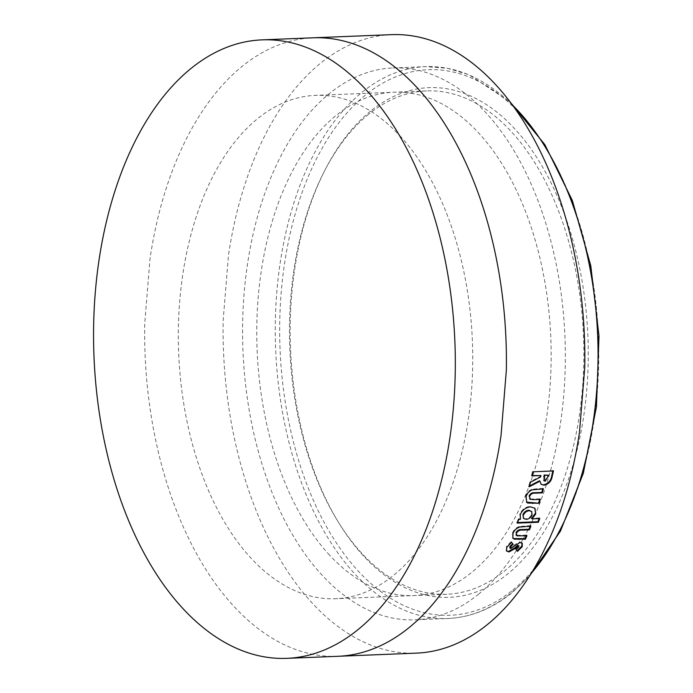 <?xml version="1.0" encoding="UTF-8"?>
<svg xmlns="http://www.w3.org/2000/svg" width="693" height="693" viewBox="0 0 693 693"><rect width="100%" height="100%" fill="white"/><g stroke="black" fill="none" stroke-linecap="round" stroke-linejoin="round"><path stroke-width="0.52" stroke-dasharray="3.46 2.6" d="M368.754 114.18A251.88 146.977 -92.3 0 0 324.081 171.803A251.88 146.977 -92.3 0 0 338.175 521.855A251.88 146.977 -92.3 0 0 362.274 553.811A251.88 146.977 -92.3 0 0 446.794 594.247A251.88 146.977 -92.3 0 0 504.573 570.971A251.88 146.977 -92.3 0 0 583.827 360.325A251.88 146.977 -92.3 0 0 511.053 131.341A251.88 146.977 -92.3 0 0 426.524 90.904A251.88 146.977 -92.3 0 0 368.754 114.18M399.922 135.811A251.88 146.977 87.7 0 1 432.709 182.969A251.88 146.977 87.7 0 1 451.689 227.252A251.88 146.977 87.7 0 1 467.957 294.516A251.88 146.977 87.7 0 1 472.678 366.034A251.88 146.977 87.7 0 1 468.381 418.901A251.88 146.977 87.7 0 1 452.564 483.991A251.88 146.977 87.7 0 1 426.446 537.976A251.88 146.977 87.7 0 1 401.386 568.459A251.88 146.977 87.7 0 1 362.751 593.251A251.88 146.977 87.7 0 1 335.663 598.726A251.88 146.977 87.7 0 1 321.102 598.076A251.88 146.977 87.7 0 1 289.96 588.322A251.88 146.977 87.7 0 1 251.143 558.289A251.88 146.977 87.7 0 1 218.356 511.131A251.88 146.977 87.7 0 1 199.367 466.848A251.88 146.977 87.7 0 1 183.108 399.592A251.88 146.977 87.7 0 1 178.387 328.066A251.88 146.977 87.7 0 1 182.683 275.199A251.88 146.977 87.7 0 1 198.501 210.109A251.88 146.977 87.7 0 1 224.619 156.124A251.88 146.977 87.7 0 1 249.671 125.641A251.88 146.977 87.7 0 1 288.305 100.849A251.88 146.977 87.7 0 1 315.393 95.383A251.88 146.977 87.7 0 1 329.955 96.024A251.88 146.977 87.7 0 1 361.096 105.778A251.88 146.977 87.7 0 1 399.922 135.811M370.46 111.218A255.024 148.813 -92.3 0 0 325.234 169.56A255.024 148.813 -92.3 0 0 339.501 523.986A255.024 148.813 -92.3 0 0 507.969 573.726A255.024 148.813 -92.3 0 0 571.456 235.282A255.024 148.813 -92.3 0 0 370.46 111.218M478.413 594.299A276.152 161.148 -92.3 0 0 559.329 281.297A276.152 161.148 -92.3 0 0 392.853 67.966A276.152 161.148 -92.3 0 0 329.504 93.486A276.152 161.148 -92.3 0 0 248.588 406.488A276.152 161.148 -92.3 0 0 415.072 619.819A276.152 161.148 -92.3 0 0 478.413 594.299M391.51 34.65A309.494 180.604 -92.3 0 0 358.22 41.381A309.494 180.604 -92.3 0 0 310.75 71.838C299.575 82.476 289.319 94.958 279.963 109.295A309.494 180.604 -92.3 0 0 247.869 175.632A309.494 180.604 -92.3 0 0 228.439 255.613L223.155 320.564A309.494 180.604 -92.3 0 0 228.959 408.446A309.494 180.604 -92.3 0 0 248.943 491.094C255.561 510.438 263.34 528.568 272.262 545.504A309.494 180.604 -92.3 0 0 312.552 603.456A309.494 180.604 -92.3 0 0 360.256 640.358C372.808 646.664 385.559 650.658 398.518 652.338A309.494 180.604 -92.3 0 0 416.415 653.135M522.072 543.017L519.689 541.822L513.704 545.287L510.195 547.972L510.628 548.596M512.551 546.439L512.985 547.063M510.195 547.972L509.658 547.739M512.638 543.684L513.089 544.282M512.647 543.676L511.581 542.272M511.139 541.675L506.375 546.621L506.808 547.236M506.375 546.621L506.332 550.675M517.948 545.27L518.719 547.063M518.277 546.448L515.601 548.804L516.034 549.428L515.601 548.804M519.689 541.822L520.122 542.42M513.704 545.287L514.137 545.893M526.238 535.75L526.498 535.143L526.949 535.724M526.498 535.143L516.571 535.299L517.021 535.88M516.571 535.299L515.93 534.849M530.206 526.212L530.431 525.632L530.899 526.178M530.431 525.632L519.187 526.515L519.646 527.07M519.187 526.515C515.956 527.72 513.738 529.816 512.551 532.813L513.011 533.385M512.551 532.813L512.664 537.872M534.701 508.056L530.032 506.384C525.372 506.886 521.959 509.468 519.776 514.137L520.426 519.317M519.776 514.137L520.252 514.648M519.958 518.788L518.321 518.858L518.797 519.386M518.321 518.858L516.926 522.565L517.394 523.102M516.926 522.565L517.61 522.539M539.076 518.572L539.284 518.009L539.76 518.537M539.284 518.009L531.522 518.321M530.032 506.384L530.517 506.878M523.492 518.251L525.736 518.823C528.464 518.546 530.414 517.047 531.592 514.327L531.219 511.001M525.736 518.823L526.204 519.352M531.592 514.327L532.068 514.847M539.682 499.393L539.838 498.891L540.323 499.367M539.838 498.891L529.885 499.029L530.37 499.497M542.784 488.929L542.922 488.461L543.416 488.903M542.922 488.461L536.746 488.712L531.713 489.397L532.207 489.838M531.713 489.397C528.577 490.696 526.541 492.992 525.623 496.275L526.117 496.742M525.623 496.275L526.498 502.104M540.453 475.147L540.116 476.533L529.937 481.878L530.44 482.293M540.116 476.533L540.627 476.931M529.937 481.878L528.733 486.347L529.235 486.781M528.733 486.347L529.452 485.975M539.44 480.795L540.999 484.156M552.867 470.997L553.482 470.971M552.971 470.582L533.038 471.794M532.527 471.413L531.548 475.511L532.059 475.909M531.548 475.511L532.163 475.485M544.022 480.621L544.759 480.725L548.319 474.835M544.759 480.725L545.27 481.141M329.573 555.128A251.88 146.977 87.7 0 1 296.786 507.969A251.88 146.977 87.7 0 1 277.798 463.695A251.88 146.977 87.7 0 1 261.538 396.431A251.88 146.977 87.7 0 1 256.817 324.913A251.88 146.977 87.7 0 1 261.114 272.046A251.88 146.977 87.7 0 1 276.931 206.956A251.88 146.977 87.7 0 1 303.049 152.971A251.88 146.977 87.7 0 1 328.101 122.488A251.88 146.977 87.7 0 1 366.736 97.696A251.88 146.977 87.7 0 1 393.823 92.221L393.823 92.221A251.88 146.977 87.7 0 1 408.385 92.871A251.88 146.977 87.7 0 1 439.527 102.625A251.88 146.977 87.7 0 1 478.352 132.658A251.88 146.977 87.7 0 1 511.139 179.816A251.88 146.977 87.7 0 1 530.119 224.09A251.88 146.977 87.7 0 1 546.387 291.355A251.88 146.977 87.7 0 1 551.108 362.881A251.88 146.977 87.7 0 1 546.812 415.739A251.88 146.977 87.7 0 1 530.994 480.829A251.88 146.977 87.7 0 1 504.876 534.814A251.88 146.977 87.7 0 1 479.816 565.297A251.88 146.977 87.7 0 1 441.181 590.09A251.88 146.977 87.7 0 1 414.093 595.564L414.093 595.564A251.88 146.977 87.7 0 1 399.532 594.915A251.88 146.977 87.7 0 1 368.39 585.161A251.88 146.977 87.7 0 1 329.573 555.128M512.82 590.029A272.999 159.312 -92.3 0 0 580.786 227.72A272.999 159.312 -92.3 0 0 365.609 94.924A272.999 159.312 -92.3 0 0 297.652 457.224A272.999 159.312 -92.3 0 0 512.82 590.029M512.387 104.964A276.152 161.148 -92.3 0 0 425.554 66.649A276.152 161.148 -92.3 0 0 362.205 92.169A276.152 161.148 -92.3 0 0 281.289 405.171A276.152 161.148 -92.3 0 0 447.773 618.502A276.152 161.148 -92.3 0 0 511.113 592.983A276.152 161.148 -92.3 0 0 531.245 573.328M337.985 656.297A309.494 180.604 87.7 0 1 320.088 655.5C307.129 653.811 294.378 649.817 281.826 643.511A309.494 180.604 87.7 0 1 234.121 606.609A309.494 180.604 87.7 0 1 193.832 548.657C184.91 531.73 177.131 513.6 170.513 494.256A309.494 180.604 87.7 0 1 150.528 411.607A309.494 180.604 87.7 0 1 144.724 323.726L150.009 258.766A309.494 180.604 87.7 0 1 169.438 178.785A309.494 180.604 87.7 0 1 201.533 112.448C210.889 98.12 221.145 85.637 232.32 74.991A309.494 180.604 87.7 0 1 279.79 44.534A309.494 180.604 87.7 0 1 313.08 37.812M519.213 535.438L519.655 536.018M524.263 525.874L524.722 526.429M532.545 499.185L533.038 499.662M536.746 488.712L537.248 489.154M547.972 476.221L548.484 476.619M426.524 90.904L315.393 95.374M446.794 594.247L335.663 598.726M338.175 521.855L339.501 523.986M324.081 171.803L325.234 169.56M392.853 67.966L425.554 66.649L447.479 68.26L469.17 74.818L510.204 102.053M529.305 576.411L512.248 592.576C492.108 608.826 470.616 617.472 447.773 618.502L415.072 619.819M506.089 550.389L506.522 551.022M521.881 542.697L522.314 543.295M512.872 538.184L512.422 537.586M534.476 507.804L534.953 508.298M526.732 502.364L526.238 501.879M540.731 483.948L541.233 484.381"/><path stroke-width="1.04" d="M365.843 89.553A309.494 180.604 87.7 0 1 450.537 433.35A309.494 180.604 87.7 0 1 286.885 658.35A309.494 180.604 87.7 0 1 183.03 608.671A309.494 180.604 87.7 0 1 98.337 264.865A309.494 180.604 87.7 0 1 261.98 39.865A309.494 180.604 87.7 0 1 365.843 89.553M337.985 656.297L416.415 653.135A309.494 180.604 -92.3 0 0 449.696 646.413A309.494 180.604 -92.3 0 0 497.176 615.947C508.203 605.483 518.468 592.991 527.962 578.49A309.494 180.604 -92.3 0 0 560.048 512.153A309.494 180.604 -92.3 0 0 579.487 432.172L584.762 367.221A309.494 180.604 -92.3 0 0 578.967 279.34A309.494 180.604 -92.3 0 0 558.982 196.691C552.312 177.235 544.533 159.095 535.654 142.282A309.494 180.604 -92.3 0 0 495.365 84.338A309.494 180.604 -92.3 0 0 447.669 47.427C435.187 41.147 422.427 37.153 409.398 35.447A309.494 180.604 -92.3 0 0 391.51 34.65L313.08 37.812A309.494 180.604 87.7 0 1 330.968 38.6C343.997 40.307 356.756 44.309 369.239 50.589A309.494 180.604 87.7 0 1 416.935 87.491A309.494 180.604 87.7 0 1 457.224 145.443C466.103 162.257 473.882 180.388 480.552 199.844A309.494 180.604 87.7 0 1 500.537 282.493A309.494 180.604 87.7 0 1 506.332 370.374L501.056 435.334A309.494 180.604 87.7 0 1 481.618 515.315A309.494 180.604 87.7 0 1 449.532 581.652C440.038 596.153 429.773 608.636 418.745 619.109A309.494 180.604 87.7 0 1 371.266 649.566A309.494 180.604 87.7 0 1 337.985 656.288A309.494 180.604 87.7 0 1 337.985 656.297L286.885 658.35M532.059 475.909L540.964 475.545L540.627 476.931L530.44 482.293L529.235 486.781L539.951 481.211L541.233 484.381L544.144 485.187C548.813 484.208 551.541 481.063 552.33 475.762L553.482 470.971L533.038 471.794L532.059 475.909M530.37 499.497L529.521 496.612C530.734 494.031 532.596 492.888 535.109 493.182L542.272 492.888L543.416 488.903L532.207 489.838C529.071 491.138 527.044 493.442 526.117 496.742L526.732 502.364L527.72 503.057L539.093 503.257L540.323 499.367L533.038 499.662L529.617 498.882M535.758 513.911L534.953 508.298L530.517 506.878C525.857 507.38 522.435 509.97 520.252 514.648L520.426 519.317L518.797 519.386L517.394 523.102L538.357 522.262L539.76 518.537L531.99 518.858L535.758 513.911L534.701 508.056M517.021 535.88L516.406 533.264C517.827 530.899 519.776 529.85 522.262 530.11L529.426 529.824L530.899 526.178L519.646 527.07C516.415 528.274 514.197 530.379 513.011 533.385L512.872 538.184L514.076 539.128L525.398 539.267L526.949 535.724L517.021 535.88L515.93 534.849M510.628 548.596L510.187 547.158L513.089 544.282L511.581 542.272L506.808 547.236L506.522 551.022L508.974 551.975L515.315 548.414L518.381 545.885L518.719 547.063L516.034 549.428L517.428 551.394L522.193 546.786L522.314 543.295L520.122 542.42L510.628 548.596L509.658 547.739M518.381 545.885L517.948 545.27L518.381 545.885M510.195 547.972L510.187 547.158M509.753 546.543L512.647 543.676M506.332 550.675L508.974 551.975M508.541 551.342L514.882 547.791L517.948 545.27M515.601 548.804L517.428 551.394M516.995 550.77L521.751 546.171L522.193 546.786M521.751 546.171L522.072 543.017M512.664 537.872L513.634 538.53L524.956 538.669L525.398 539.267M513.634 538.53L514.076 539.128M524.956 538.669L526.498 535.143M516.571 535.299L516.406 533.264M515.956 532.692C517.368 530.336 519.317 529.287 521.803 529.547L528.976 529.261L529.426 529.824M528.976 529.261L530.431 525.632M516.926 522.565L537.889 521.716L538.357 522.262M537.889 521.716L539.284 518.009M535.282 513.4L531.522 518.321L531.99 518.858M522.938 514.691L523.709 518.537L526.204 519.352C528.932 519.074 530.881 517.576 532.068 514.847L531.696 511.503L528.802 510.204C526.1 510.49 524.151 511.988 522.938 514.691L523.492 518.251M531.696 511.503L529.279 510.715C526.585 510.992 524.627 512.499 523.414 515.211M528.802 510.204L529.279 510.715M526.498 502.104L539.093 503.257M527.234 502.581L527.72 503.057M538.608 502.78L539.838 498.891M529.885 499.029L529.521 496.612M529.028 496.153C530.232 493.572 532.094 492.437 534.615 492.723L541.779 492.437L542.272 492.888M541.779 492.437L542.922 488.461M528.733 486.347L539.44 480.795L539.951 481.211M540.999 484.156L544.144 485.187M543.641 484.753C548.31 483.783 551.039 480.647 551.819 475.363L552.971 470.582M531.548 475.511L540.964 475.545M548.821 475.233L544.637 475.398L544.239 480.873L545.27 481.141L548.821 475.233L544.126 475L544.022 480.621M544.126 475L544.637 475.398M531.245 573.328A276.152 161.148 -92.3 0 0 512.387 104.964M514.882 547.791L515.315 548.414M516.146 546.534L516.58 547.149M518.676 538.92L519.126 539.518M521.803 529.547L522.262 530.11M532.337 503.031L532.822 503.516M534.615 492.723L535.109 493.182M551.819 475.363L552.33 475.762M543.728 476.585L544.239 476.992M510.204 102.053L544.906 144.724L572.349 200.511L590.774 265.722L598.986 336.036L596.448 406.791L583.324 473.267L560.464 531.081L529.305 576.411M261.98 39.865L313.08 37.812M523.709 518.537L523.232 518M544.239 480.873L543.728 480.457"/></g></svg>
